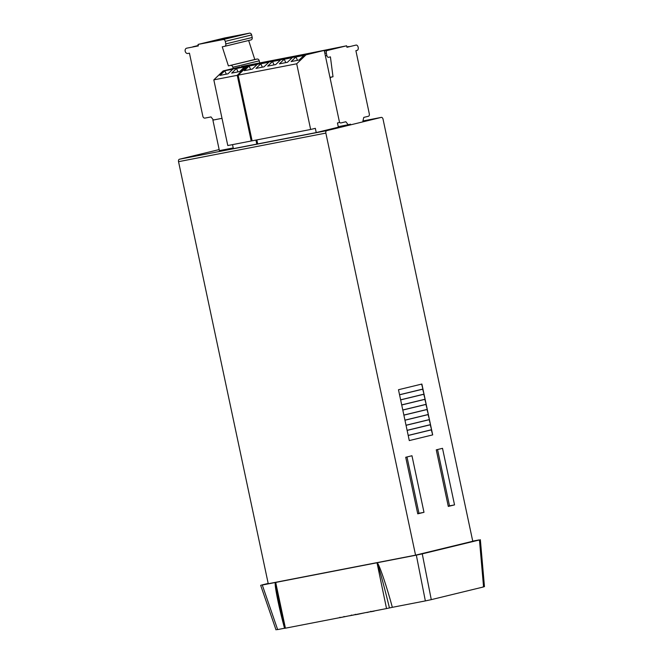 <?xml version="1.0" encoding="UTF-8"?>
<svg xmlns="http://www.w3.org/2000/svg" width="663" height="663" viewBox="0 0 663 663"><rect width="100%" height="100%" fill="white"/><g stroke="black" fill="none" stroke-linecap="round" stroke-linejoin="round"><path stroke-width="0.99" d="M220.472 39.117L235.075 36.125L220.472 39.117M207.212 42.333L221.815 39.349L207.212 42.333M198.038 44.429L223.149 39.565L249.528 33.15L224.417 38.023L198.038 44.429L198.353 45.913L186.717 48.175A2.71 2.13 -103.7 0 0 186.643 48.192A2.71 2.13 -103.7 0 0 185.184 51.225A2.71 2.13 -103.7 0 0 187.844 53.471L189.436 53.164L202.853 116.298A2.163 1.707 -103.7 0 0 204.975 118.097L211 116.928L213.428 120.003L222.006 118.337L212.898 120.119L219.378 150.625L233.227 147.94M249.528 33.15A2.163 1.707 76.3 0 1 251.65 34.94L225.271 41.355L225.81 43.899L252.197 37.484A2.163 1.707 76.3 0 1 251.028 39.921A2.163 1.707 76.3 0 1 250.97 39.929L224.707 46.311M251.65 34.94L252.197 37.484M251.028 39.921L224.649 46.327A2.163 1.707 -103.7 0 1 224.591 46.344L222.246 46.8L228.395 65.902L257.12 59.032A2.163 1.707 76.3 0 1 259.25 60.83L259.697 62.935M248.658 40.493L254.783 59.488L228.395 65.902M254.783 59.488L257.12 59.032M259.25 60.83L232.862 67.236L233.152 68.579M232.862 67.236A2.163 1.707 -103.7 0 0 230.741 65.446M224.649 46.327A2.163 1.707 -103.7 0 0 225.81 43.899M225.271 41.355A2.163 1.707 -103.7 0 0 223.149 39.565M198.262 45.49L192.875 46.791L198.303 45.697M240.619 147.244L237.52 147.841M264.935 142.52L261.835 143.125M288.355 137.979L285.247 138.584M311.776 133.437L308.668 134.042M219.163 149.581L179.391 159.244L326.71 130.661L381.291 117.392L362.934 120.956L381.333 117.384A2.163 1.334 79 0 0 381.291 117.392M300.066 135.708L296.958 136.313M276.645 140.249L273.546 140.854M252.33 144.973L249.23 145.57M285.421 628.192L386.537 608.568L377.015 562.763C378.49 562.199 386.43 585.288 392.339 607.325L425.356 600.918L416.331 555.138L275.899 582.387L276.098 587.169L278.841 601.2L284.601 628.325L285.421 628.192L275.717 582.52M277.64 629.585L284.535 628.242C278.559 606.214 273.877 582.504 275.493 582.462L262.291 585.023L277.64 629.585L276.894 629.601M482.821 586.954L483.567 586.937L479.465 539.964L422.256 553.862L431.281 599.642L483.567 586.937M431.281 599.642L425.356 600.918M392.339 607.325L386.537 608.568M326.71 130.661A2.163 1.334 79 0 0 325.856 133.097L178.538 161.681L268.25 583.738L415.568 555.155L472.76 541.265L383.048 119.199A2.163 1.334 79 0 0 381.333 117.384M178.538 161.681A2.163 1.334 -101 0 1 179.391 159.244M421.875 384.043L398.48 389.728L399.54 394.725L422.936 389.04L421.875 384.043M424.013 394.129L422.953 389.131L399.557 394.808L400.626 399.814L424.013 394.129L422.679 389.198M400.643 399.897L424.038 394.212L425.099 399.209L401.703 404.894L400.643 399.897M426.176 404.297L425.116 399.3L401.72 404.985L402.781 409.983L426.176 404.297L424.842 399.366M402.806 410.065L426.193 404.38L427.262 409.386L403.866 415.071L402.806 410.065M428.339 414.466L427.279 409.469L403.883 415.154L404.944 420.151L428.339 414.466L427.005 409.535M404.96 420.234L428.356 414.549L429.425 419.555L406.029 425.24L404.96 420.234M430.502 424.635L429.442 419.638L406.046 425.323L407.107 430.32L430.502 424.635L429.168 419.704M407.123 430.411L430.519 424.726L431.58 429.723L408.193 435.409L407.123 430.411M408.209 435.492L409.286 440.58L432.682 434.895L431.605 429.806L408.209 435.492M442.511 448.329L436.271 449.845L448.296 506.416L454.536 504.899L442.511 448.329M325.856 133.097L415.568 555.155M411.963 455.746L405.723 457.263L417.748 513.833L423.988 512.317L411.963 455.746M448.246 506.184L449.514 505.869L437.539 449.531M417.698 513.601L418.966 513.295L406.991 456.956M416.331 555.138L422.256 553.862M479.465 539.964L478.719 539.98L479.465 539.964M472.727 541.141L478.719 539.98M261.545 585.039L268.184 583.432M389.438 607.946C383.902 584.907 377.181 560.857 376.833 562.895M454.536 504.899L449.514 505.869M423.988 512.317L418.966 513.295M374.147 610.979L380.844 609.678M372.034 611.377C370.169 611.841 370.509 611.833 373.037 611.352L374.181 611.129M365.802 612.595L366.854 612.388M366.888 612.537L370.029 611.775M356.52 614.386C354.664 614.85 354.995 614.841 357.523 614.361L365.379 612.67M351.382 615.015L351.465 615.438L355.733 614.568M349.21 615.811L349.666 615.728M349.683 615.811L351.431 615.38M346.442 616.35L348.953 615.852M344.404 616.797L347.105 616.225M339.92 617.236L340.003 617.659L344.271 616.789M431.323 429.873L432.682 434.895M430.246 424.792L431.58 429.723M428.083 414.615L429.425 419.555M425.919 404.447L427.262 409.386M423.765 394.278L425.099 399.209M421.602 384.109L422.936 389.04M212.898 120.119L213.801 119.895M292.789 56.512L280.573 58.883M275.717 59.827L263.518 62.189M261.255 62.629L295.209 56.048M324.29 50.711L339.191 47.438L324.248 50.504M321.638 50.918L309.406 53.289M362.876 121.18L363.78 117.392L368.462 116.257A2.163 1.334 79 0 0 369.308 113.821L355.89 50.678L357.125 50.38A2.71 1.674 79 0 0 358.186 47.338A2.71 1.674 79 0 0 356.048 45.076A2.71 1.674 79 0 0 355.998 45.084L346.964 47.28L346.65 45.797L327.157 50.529A2.163 1.334 79 0 0 326.304 52.965L326.851 55.51A2.163 1.334 79 0 0 328.558 57.316A2.163 1.334 79 0 0 328.599 57.308L330.414 56.869L333 76.742L329.95 77.331M339.431 121.934A2.163 1.334 79 0 0 340.873 122.953A2.163 1.334 79 0 0 340.906 122.945L345.846 121.752L348.191 124.743L350.536 124.18M338.246 126.674L348.191 124.743M307.16 53.728L346.65 45.797M333 76.742L331.185 77.181A2.163 1.334 79 0 0 330.257 78.781M346.915 47.032L349.053 46.518L346.89 46.932M247.465 66.201L306.008 54.838L296.692 63.789L310.649 129.476L252.106 140.829L238.141 75.151L247.465 66.201L265.681 61.775L324.232 50.413L306.008 54.838M276.106 59.902L265.44 62.496L276.247 60.258M287.817 57.631L277.151 60.225L287.957 57.988M299.527 55.36L288.853 57.954L299.668 55.717M264.396 62.173L253.73 64.767L264.537 62.537M311.237 53.09L300.563 55.684L311.378 53.446M310.649 129.476L315.339 128.332L316.234 132.575L338.362 127.197L337.459 122.962L339.539 122.456L324.232 50.413M316.234 132.575L257.692 143.929L256.838 139.91M296.692 63.789L238.141 75.151M260.799 63.772L255.984 68.397L264.015 66.839L268.83 62.214L260.799 63.772L262.366 67.162M272.51 61.502L267.695 66.126L275.725 64.568L280.54 59.943L272.51 61.502L274.076 64.883M284.22 59.231L279.405 63.855L287.435 62.297L292.25 57.673L284.22 59.231L285.786 62.612M249.089 66.043L244.282 70.668L252.305 69.109L257.12 64.485L249.089 66.043L250.655 69.433M295.93 56.96L291.115 61.576L299.146 60.026L303.961 55.402L295.93 56.96L297.496 60.341M223.149 70.916L246.57 66.375L237.246 75.325L213.826 79.867L223.149 70.916L233.127 68.488M241.365 66.491L264.786 61.949L246.57 66.375M240.081 66.888L229.415 69.482L240.221 67.253M251.791 64.618L241.125 67.212L251.932 64.982M255.943 140.084L256.796 144.103L257.683 143.888M256.796 144.103L233.376 148.645L232.522 144.625M237.246 75.325L251.211 141.004L227.79 145.545L213.826 79.867M251.211 141.004L252.097 140.788M224.774 70.767L219.967 75.383L227.989 73.825L232.804 69.209L224.774 70.767L226.34 74.148M236.484 68.496L231.677 73.112L239.699 71.554L244.514 66.938L236.484 68.496L238.05 71.877M324.373 51.076L327.157 50.529M326.304 52.965L324.829 53.255M325.376 55.791L326.851 55.51M329.967 77.422L331.185 77.181M484.462 586.689L480.352 539.707M276.007 629.85L260.658 585.296M370.75 611.286L370.832 611.709M355.244 614.294L355.335 614.725M344.022 616.449L344.114 616.872"/></g></svg>
